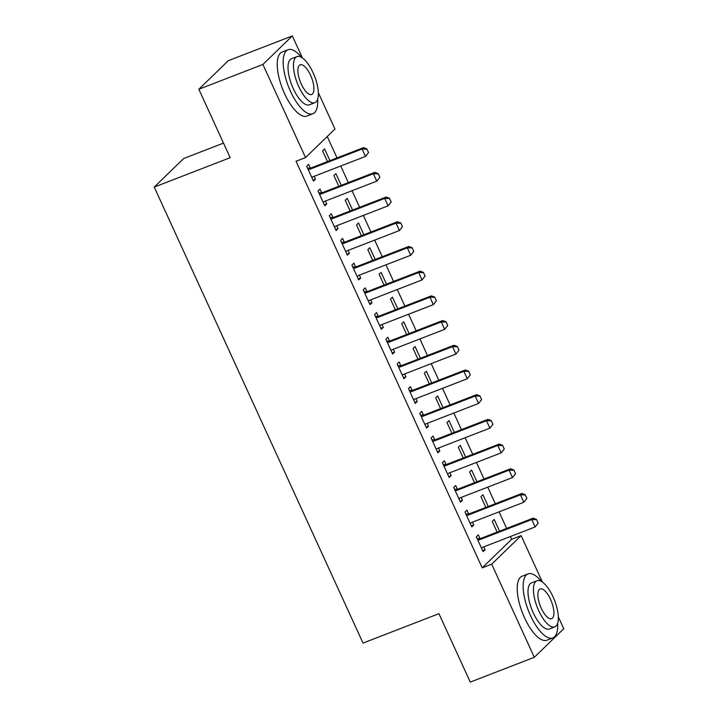 <?xml version="1.0" encoding="UTF-8"?>
<svg xmlns="http://www.w3.org/2000/svg" width="718" height="718" viewBox="0 0 718 718"><rect width="100%" height="100%" fill="white"/><g stroke="black" fill="none" stroke-linecap="round" stroke-linejoin="round"><path stroke-width="1.08" d="M318.334 92.694L334.965 129.025L305.545 157.583L296.049 161.254L482.2 567.848L511.629 539.29L510.372 536.543M506.657 528.43L499.064 511.844M495.348 503.722L487.755 487.145M484.04 479.023L476.447 462.437M472.731 454.323L465.138 437.738M461.423 429.615L453.83 413.038M450.105 404.916L442.521 388.339M438.797 380.217L431.204 363.631M427.488 355.518L419.895 338.932M416.18 330.81L408.587 314.233M404.871 306.11L397.278 289.534M393.563 281.411L385.97 264.825M382.254 256.712L374.661 240.126M370.946 232.004L363.353 215.427M359.637 207.305L352.044 190.719M348.329 182.605L340.736 166.02M337.02 157.897L327.237 136.537M511.629 539.29L521.124 535.619L542.404 582.101M558.317 616.861L563.756 628.744L534.327 657.293L491.695 564.168L521.124 535.619M223.495 143.106L183.673 158.525L154.244 187.084L363.012 643.077L438.94 613.675L470.263 682.1L534.327 657.293M154.244 187.084L230.173 157.682L198.841 89.256L228.27 60.707L292.334 35.9L302.422 57.934M488.276 506.459L482.909 494.738L480.916 496.668L485.835 507.411M468.683 513.846L466.996 510.175L465.013 512.105L471.798 526.922L473.781 524.993L472.48 522.139M465.659 457.061L460.283 445.339L458.299 447.269L463.218 458.003M446.058 464.438L444.379 460.776L442.396 462.706L449.181 477.524L451.164 475.594L449.863 472.731M443.033 407.653L437.666 395.932L435.682 397.862L440.601 408.605M423.44 415.04L421.762 411.369L419.779 413.299L426.564 428.116L428.547 426.187L427.237 423.333M420.416 358.255L415.049 346.534L413.065 348.463L417.975 359.197M400.824 365.633L399.145 361.962L397.153 363.891L403.938 378.718L405.93 376.788L404.62 373.925M397.799 308.848L392.432 297.126L390.439 299.056L395.358 309.79M378.206 316.234L376.528 312.563L374.536 314.493L381.321 329.311L383.313 327.381L382.003 324.527M375.182 259.449L369.815 247.728L367.822 249.658L372.741 260.392M355.589 266.827L353.911 263.156L351.919 265.086L358.704 279.912L360.696 277.983L359.386 275.12M352.565 210.042L347.198 198.321L345.205 200.25L350.124 210.984M332.972 217.428L331.285 213.758L329.302 215.687L336.087 230.505L338.07 228.575L336.769 225.721M329.939 160.644L324.572 148.913L322.588 150.843L327.507 161.586M310.347 168.021L308.668 164.35L306.685 166.28L313.47 181.107L315.453 179.177L314.143 176.314M321.655 192.72L319.977 189.049L317.993 190.979L324.778 205.806L326.762 203.876L325.46 201.013M341.256 185.343L335.889 173.621L333.897 175.551L338.815 186.285M344.281 242.128L342.594 238.457L340.61 240.386L347.395 255.204L349.379 253.274L348.077 250.42M363.873 234.741L358.506 223.02L356.514 224.949L361.432 235.692M366.898 291.526L365.22 287.864L363.227 289.794L370.012 304.611L372.005 302.682L370.694 299.819M386.49 284.149L381.123 272.427L379.131 274.357L384.049 285.091M389.515 340.933L387.837 337.263L385.844 339.192L392.629 354.01L394.622 352.089L393.311 349.226M409.107 333.556L403.74 321.826L401.757 323.755L406.666 334.498M412.132 390.341L410.454 386.67L408.461 388.6L415.255 403.417L417.239 401.488L415.928 398.634M431.724 382.954L426.357 371.233L424.374 373.163L429.283 383.897M434.749 439.739L433.071 436.068L431.087 437.998L437.872 452.825L439.856 450.895L438.545 448.032M454.341 432.362L448.974 420.631L446.991 422.561L451.909 433.304M457.375 489.146L455.688 485.476L453.704 487.405L460.489 502.223L462.473 500.293L461.171 497.439M476.967 481.76L471.6 470.039L469.608 471.968L474.526 482.702M479.992 538.545L478.314 534.874L476.321 536.804L483.106 551.63L485.099 549.701L483.788 546.838M499.584 531.167L494.217 519.446L492.225 521.376L497.143 532.11M198.841 89.256L262.905 64.458L292.334 35.9M482.2 567.848L491.695 564.168M305.545 157.583L262.905 64.458M313.012 180.119L315.453 179.177M324.33 204.818L326.762 203.876M335.638 229.518L338.07 228.575M346.947 254.226L349.379 253.274M358.255 278.925L360.696 277.983M369.564 303.624L372.005 302.682M380.872 328.323L383.313 327.381M392.181 353.032L394.622 352.089M403.489 377.731L405.93 376.788M414.798 402.43L417.239 401.488M426.106 427.138L428.547 426.187M437.415 451.837L439.856 450.895M448.732 476.537L451.164 475.594M460.041 501.236L462.473 500.293M471.349 525.944L473.781 524.993M482.658 550.643L485.099 549.701M368.558 152.584L366.862 148.877L368.558 152.584L365.48 156.434L313.281 176.646A2.746 2.513 -134.1 0 0 312.617 177.041L311.89 177.66M308.13 169.448L309.117 169.403A2.746 2.513 -134.1 0 0 309.889 169.242L362.087 149.03L363.523 147.639L366.862 148.877M307.537 168.156L310.553 168.012A2.746 2.513 -134.1 0 0 311.325 167.85L363.523 147.639M368.316 152.808L365.48 156.434L362.087 149.03L366.62 149.111M379.867 177.283L378.171 173.577L379.867 177.283L376.788 181.142L324.59 201.354A2.746 2.513 -134.1 0 0 323.926 201.749L323.199 202.359M319.438 194.147L320.425 194.102A2.746 2.513 -134.1 0 0 321.197 193.941L373.396 173.729L374.832 172.338L378.171 173.577M318.846 192.864L321.861 192.711A2.746 2.513 -134.1 0 0 322.633 192.55L374.832 172.338M379.625 177.517L376.788 181.142L373.396 173.729L377.928 173.81M391.175 201.982L389.479 198.276L391.175 201.982L388.097 205.842L335.898 226.053A2.746 2.513 -134.1 0 0 335.234 226.448L334.507 227.059M330.747 218.855L331.734 218.802A2.746 2.513 -134.1 0 0 332.506 218.64L384.704 198.428L386.14 197.046L389.479 198.276M330.163 217.563L333.17 217.419A2.746 2.513 -134.1 0 0 333.942 217.249L386.14 197.046M390.933 202.216L388.097 205.842L384.704 198.428L389.237 198.509M301.506 57.341A34.329 12.915 68.8 0 0 288.062 49.748A34.329 12.915 68.8 0 0 290.521 91.401A34.329 12.915 68.8 0 0 312.851 113.767A34.329 12.915 68.8 0 0 317.67 99.102M288.062 49.748L282.129 52.046A34.329 12.915 68.8 0 0 284.588 93.699A34.329 12.915 68.8 0 0 306.918 116.065L312.851 113.767M314.843 102.692L309.386 104.801A24.717 9.298 -111.2 0 1 293.303 88.7A24.717 9.298 -111.2 0 1 291.535 58.705L296.992 56.596A24.717 9.298 68.8 0 0 298.76 86.591A24.717 9.298 68.8 0 0 314.843 102.692A24.717 9.298 68.8 0 0 313.075 72.697A24.717 9.298 68.8 0 0 296.992 56.596M310.526 75.166A15.931 5.995 68.8 0 0 300.169 64.791A15.931 5.995 68.8 0 0 301.3 84.123A15.931 5.995 68.8 0 0 311.666 94.498A15.931 5.995 68.8 0 0 310.526 75.166M541.489 581.508A34.329 12.915 68.8 0 0 528.044 573.915A34.329 12.915 68.8 0 0 530.503 615.577A34.329 12.915 68.8 0 0 552.833 637.934A34.329 12.915 68.8 0 0 557.653 623.269M528.044 573.915L522.112 576.213A34.329 12.915 68.8 0 0 524.571 617.866A34.329 12.915 68.8 0 0 546.901 640.232L552.833 637.934M554.826 626.859L549.369 628.977A24.717 9.298 -111.2 0 1 533.286 612.876A24.717 9.298 -111.2 0 1 531.517 582.881L536.974 580.763A24.717 9.298 68.8 0 0 538.742 610.758A24.717 9.298 68.8 0 0 554.826 626.859A24.717 9.298 68.8 0 0 553.057 596.864A24.717 9.298 68.8 0 0 536.974 580.763M550.509 599.342A15.931 5.995 68.8 0 0 540.151 588.957A15.931 5.995 68.8 0 0 541.282 608.29A15.931 5.995 68.8 0 0 551.648 618.665A15.931 5.995 68.8 0 0 550.509 599.342M402.484 226.682L400.788 222.984L402.484 226.682L399.414 230.541L347.207 250.753A2.746 2.513 -134.1 0 0 346.543 251.147L345.816 251.767M342.055 243.555L343.042 243.51A2.746 2.513 -134.1 0 0 343.814 243.348L396.022 223.136L397.449 221.745L400.788 222.984M341.472 242.262L344.478 242.119A2.746 2.513 -134.1 0 0 345.25 241.957L397.449 221.745M402.242 226.915L399.414 230.541L396.022 223.136L400.545 223.208M413.792 251.39L412.096 247.683L413.792 251.39L410.723 255.249L358.524 275.452A2.746 2.513 -134.1 0 0 357.851 275.847L357.124 276.466M353.373 268.254L354.351 268.209A2.746 2.513 -134.1 0 0 355.123 268.047L407.33 247.836L408.757 246.445L412.096 247.683M352.78 266.961L355.787 266.818A2.746 2.513 -134.1 0 0 356.559 266.656L408.757 246.445M413.55 251.623L410.723 255.249L407.33 247.836L411.854 247.916M425.101 276.089L423.405 272.382L425.101 276.089L422.031 279.948L369.833 300.16A2.746 2.513 -134.1 0 0 369.16 300.555L368.433 301.165M364.681 292.962L365.668 292.908A2.746 2.513 -134.1 0 0 366.44 292.747L418.639 272.535L420.066 271.144L423.405 272.382M364.089 291.67L367.095 291.517A2.746 2.513 -134.1 0 0 367.867 291.355L420.066 271.144M424.859 276.322L422.031 279.948L418.639 272.535L423.162 272.616M436.409 300.788L434.713 297.081L436.409 300.788L433.34 304.647L381.141 324.859A2.746 2.513 -134.1 0 0 380.477 325.254L379.75 325.873M375.99 317.661L376.977 317.607A2.746 2.513 -134.1 0 0 377.749 317.446L429.947 297.234L431.374 295.852L434.713 297.081M375.397 316.369L378.404 316.225A2.746 2.513 -134.1 0 0 379.176 316.064L431.374 295.852M436.167 301.021L433.34 304.647L429.947 297.234L434.471 297.315M447.718 325.496L446.022 321.79L447.718 325.496L444.648 329.347L392.45 349.558A2.746 2.513 -134.1 0 0 391.786 349.953L391.059 350.572M387.298 342.36L388.285 342.315A2.746 2.513 -134.1 0 0 389.057 342.154L441.256 321.942L442.683 320.551L446.022 321.79M386.706 341.068L389.712 340.924A2.746 2.513 -134.1 0 0 390.484 340.763L442.683 320.551M447.485 325.721L444.648 329.347L441.256 321.942L445.788 322.023M459.026 350.196L457.33 346.489L459.026 350.196L455.957 354.055L403.758 374.266A2.746 2.513 -134.1 0 0 403.094 374.661L402.367 375.272M398.607 367.06L399.594 367.015A2.746 2.513 -134.1 0 0 400.366 366.853L452.564 346.641L454 345.25L457.33 346.489M398.014 365.776L401.021 365.624A2.746 2.513 -134.1 0 0 401.793 365.462L454 345.25M458.793 350.429L455.957 354.055L452.564 346.641L457.097 346.722M470.335 374.895L468.639 371.188L470.335 374.895L467.265 378.754L415.067 398.966A2.746 2.513 -134.1 0 0 414.403 399.361L413.676 399.971M409.915 391.768L410.902 391.714A2.746 2.513 -134.1 0 0 411.674 391.552L463.873 371.341L465.309 369.95L468.639 371.188M409.323 390.475L412.329 390.323A2.746 2.513 -134.1 0 0 413.101 390.161L465.309 369.95M470.102 375.128L467.265 378.754L463.873 371.341L468.405 371.421M481.643 399.594L479.947 395.896L481.643 399.594L478.574 403.453L426.375 423.665A2.746 2.513 -134.1 0 0 425.711 424.06L424.984 424.679M421.224 416.467L422.211 416.422A2.746 2.513 -134.1 0 0 422.983 416.252L475.181 396.049L476.617 394.658L479.947 395.896M420.631 415.175L423.647 415.031A2.746 2.513 -134.1 0 0 424.419 414.869L476.617 394.658M481.41 399.827L478.574 403.453L475.181 396.049L479.714 396.121M492.961 424.302L491.265 420.595L492.961 424.302L489.882 428.152L437.684 448.364A2.746 2.513 -134.1 0 0 437.02 448.759L436.293 449.378M432.532 441.166L433.519 441.121A2.746 2.513 -134.1 0 0 434.291 440.96L486.49 420.748L487.926 419.357L491.265 420.595M431.94 439.874L434.955 439.73A2.746 2.513 -134.1 0 0 435.727 439.569L487.926 419.357M492.719 424.526L489.882 428.152L486.49 420.748L491.022 420.829M504.269 449.001L502.573 445.295L504.269 449.001L501.191 452.861L448.992 473.072A2.746 2.513 -134.1 0 0 448.328 473.467L447.601 474.077M443.841 465.865L444.828 465.82A2.746 2.513 -134.1 0 0 445.6 465.659L497.798 445.447L499.234 444.056L502.573 445.295M443.248 464.582L446.264 464.429A2.746 2.513 -134.1 0 0 447.036 464.268L499.234 444.056M504.027 449.235L501.191 452.861L497.798 445.447L502.331 445.528M515.578 473.7L513.882 469.994L515.578 473.7L512.499 477.56L460.301 497.771A2.746 2.513 -134.1 0 0 459.637 498.166L458.91 498.777M455.149 490.574L456.136 490.52A2.746 2.513 -134.1 0 0 456.908 490.358L509.107 470.146L510.543 468.764L513.882 469.994M454.566 489.281L457.572 489.137A2.746 2.513 -134.1 0 0 458.344 488.976L510.543 468.764M515.336 473.934L512.499 477.56L509.107 470.146L513.639 470.227M526.886 498.409L525.19 494.702L526.886 498.409L523.817 502.259L471.609 522.471A2.746 2.513 -134.1 0 0 470.945 522.866L470.218 523.485M466.458 515.273L467.445 515.228A2.746 2.513 -134.1 0 0 468.217 515.066L520.424 494.855L521.851 493.463L525.19 494.702M465.874 513.98L468.881 513.837A2.746 2.513 -134.1 0 0 469.653 513.675L521.851 493.463M526.644 498.633L523.817 502.259L520.424 494.855L524.948 494.926M538.195 523.108L536.499 519.401L538.195 523.108L535.125 526.967L482.927 547.179A2.746 2.513 -134.1 0 0 482.254 547.565L481.527 548.184M477.775 539.972L478.753 539.927A2.746 2.513 -134.1 0 0 479.525 539.765L531.733 519.554L533.16 518.163L536.499 519.401M477.183 538.68L480.189 538.536A2.746 2.513 -134.1 0 0 480.961 538.374L533.16 518.163M537.953 523.341L535.125 526.967L531.733 519.554L536.256 519.635M309.889 169.242L311.325 167.85M309.117 169.403L310.553 168.012M321.197 193.941L322.633 192.55M320.425 194.102L321.861 192.711M332.506 218.64L333.942 217.249M331.734 218.802L333.17 217.419M343.814 243.348L345.25 241.957M343.042 243.51L344.478 242.119M355.123 268.047L356.559 266.656M354.351 268.209L355.787 266.818M366.44 292.747L367.867 291.355M365.668 292.908L367.095 291.517M377.749 317.446L379.176 316.064M376.977 317.607L378.404 316.225M389.057 342.154L390.484 340.763M388.285 342.315L389.712 340.924M400.366 366.853L401.793 365.462M399.594 367.015L401.021 365.624M411.674 391.552L413.101 390.161M410.902 391.714L412.329 390.323M422.983 416.252L424.419 414.869M422.211 416.422L423.647 415.031M434.291 440.96L435.727 439.569M433.519 441.121L434.955 439.73M445.6 465.659L447.036 464.268M444.828 465.82L446.264 464.429M456.908 490.358L458.344 488.976M456.136 490.52L457.572 489.137M468.217 515.066L469.653 513.675M467.445 515.228L468.881 513.837M479.525 539.765L480.961 538.374M478.753 539.927L480.189 538.536"/></g></svg>
